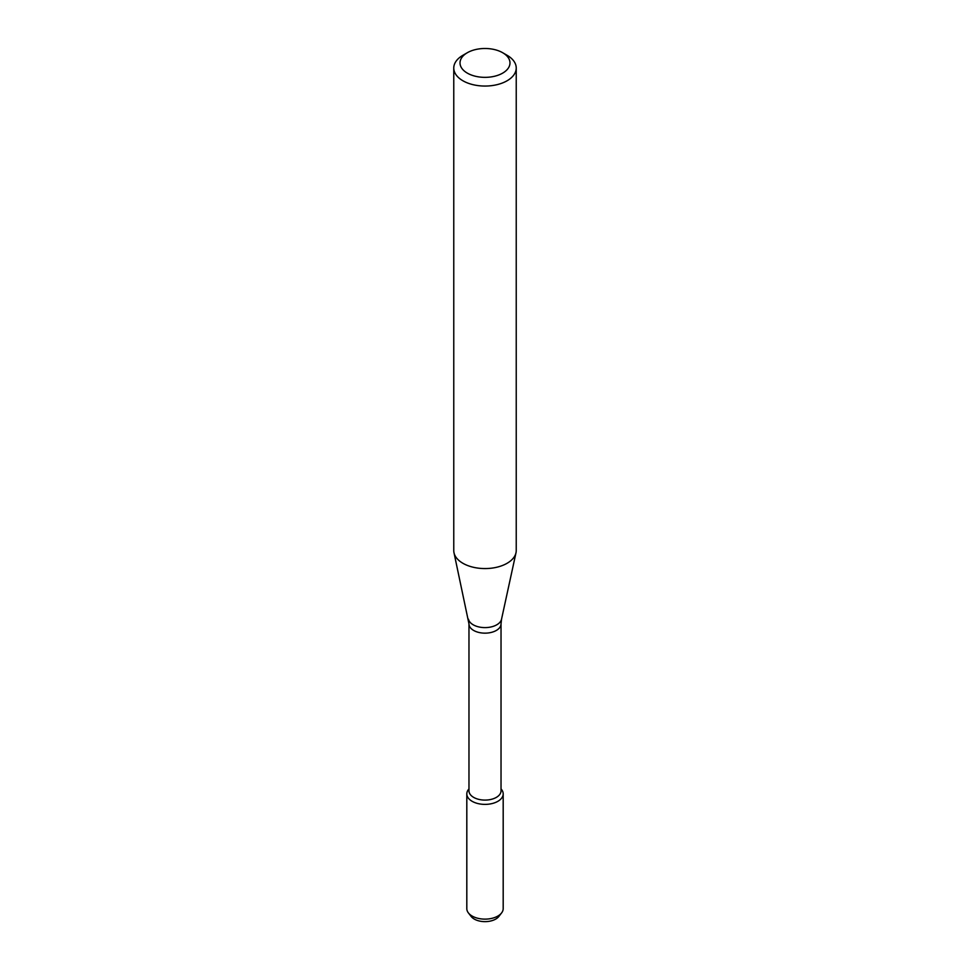 <?xml version="1.0" encoding="UTF-8"?>
<svg xmlns="http://www.w3.org/2000/svg" width="970" height="970" viewBox="0 0 970 970"><rect width="100%" height="100%" fill="white"/><g stroke="black" fill="none" stroke-linecap="round" stroke-linejoin="round"><path stroke-width="1.45" d="M501.029 788.865L501.599 789.604A18.188 10.5 180 0 1 497.865 801.317A18.188 10.5 180 0 1 474.682 802.529A18.188 10.5 180 0 1 468.401 789.604L468.971 788.865M468.971 623.892A16.029 9.251 180 0 0 478.865 632.452A16.029 9.251 180 0 0 496.337 630.439A16.029 9.251 180 0 0 501.029 623.892L501.029 790.841A16.029 9.251 180 0 1 496.337 797.388A16.029 9.251 180 0 1 478.865 799.389A16.029 9.251 180 0 1 468.971 790.841L468.971 623.892L454.008 552.791A31.234 18.03 180 0 1 453.766 550.548L453.766 68.021A31.234 18.03 180 0 1 462.92 55.278L467.334 52.719A24.977 14.429 180 0 1 502.666 52.719A24.977 14.429 180 0 1 502.666 73.126A24.977 14.429 180 0 1 467.334 73.126A24.977 14.429 180 0 1 467.334 52.719M502.666 52.719L507.08 55.278A31.234 18.03 180 0 1 516.234 68.021L516.234 550.548A31.234 18.03 180 0 1 515.991 552.791A31.234 18.03 180 0 1 507.08 563.291A31.234 18.03 180 0 1 474.876 567.596A31.234 18.03 180 0 1 454.008 552.791M516.234 68.021A31.234 18.03 180 0 1 507.08 80.777A31.234 18.03 180 0 1 473.045 84.681A31.234 18.03 180 0 1 453.766 68.021M501.029 788.925A18.188 10.5 180 0 1 503.187 793.884L503.187 908.635A18.188 10.5 180 0 1 501.599 912.915L498.859 916.456A15.18 8.766 180 0 1 495.731 919.075A15.18 8.766 180 0 1 471.141 916.456L468.401 912.915A18.188 10.5 180 0 1 466.812 908.635L466.812 793.884A18.188 10.5 180 0 1 468.971 788.925M501.599 912.915A18.188 10.5 180 0 1 497.865 916.056A18.188 10.5 180 0 1 468.401 912.915M503.187 793.884A18.188 10.5 180 0 1 497.865 801.317A18.188 10.5 180 0 1 478.04 803.584A18.188 10.5 180 0 1 466.812 793.884M501.029 623.892L501.538 619.187A16.66 9.615 180 0 1 496.786 624.789A16.66 9.615 180 0 1 479.592 627.093A16.66 9.615 180 0 1 468.462 619.187M501.538 619.187L515.991 552.791"/></g></svg>
